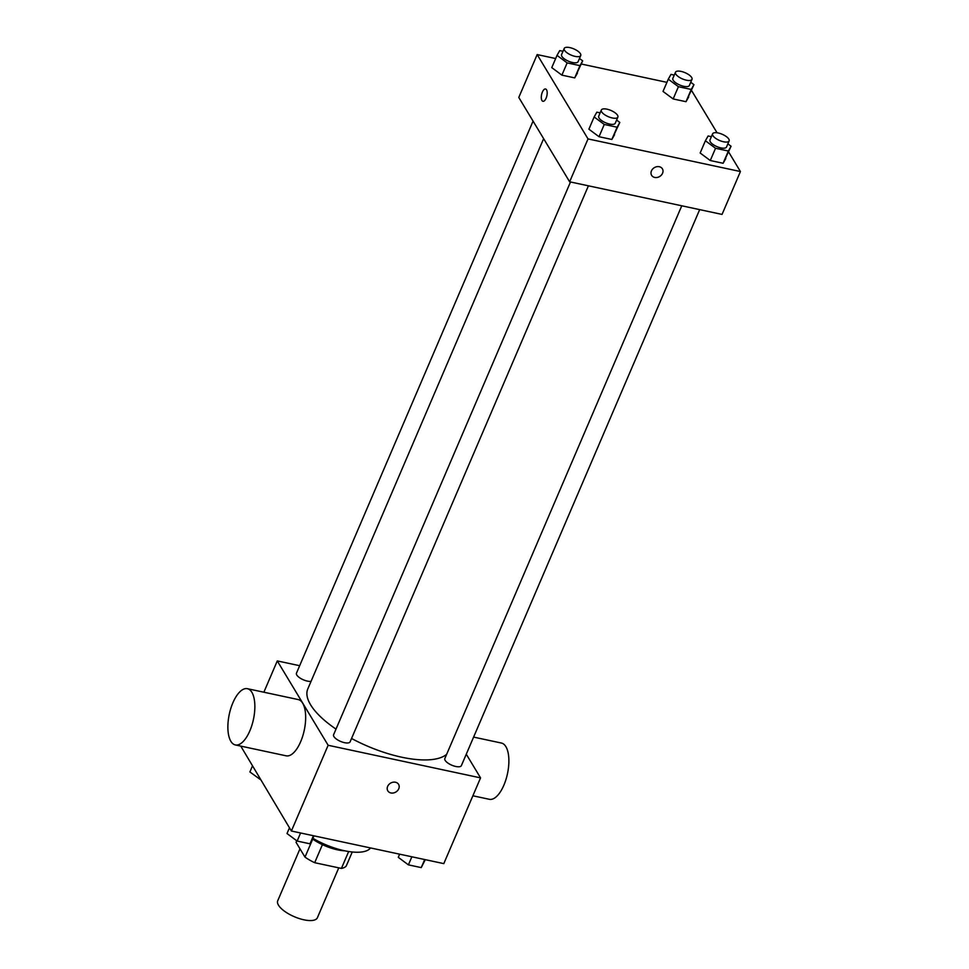 <?xml version="1.0" encoding="UTF-8"?>
<svg xmlns="http://www.w3.org/2000/svg" width="969" height="969" viewBox="0 0 969 969"><rect width="100%" height="100%" fill="white"/><g stroke="black" fill="none" stroke-linecap="round" stroke-linejoin="round"><path stroke-width="1.45" d="M299.978 848.82L277.715 900.77A21.572 8.115 23.2 0 0 278.491 905.191A21.572 8.115 23.2 0 0 299.167 918.527A21.572 8.115 23.2 0 0 317.372 917.764L338.762 867.849M348.658 851.521L341.415 868.418A27.847 10.465 23.2 0 0 346.26 865.959L352.256 851.981M341.415 868.418L314.683 862.701A27.847 10.465 23.2 0 1 304.993 857.117L296.066 842.327L296.744 840.753M322.423 844.653L314.683 862.701M312.708 839.106L304.993 857.117M344.758 850.806A28.767 10.816 -156.8 0 1 337.515 849.825A28.767 10.816 -156.8 0 1 312.648 839.069M312.963 838.355A43.145 16.219 23.2 0 0 370.558 847.948M466.271 754.197L480.551 777.877L443.802 863.621L291.39 831.014L240.772 746.106M480.551 777.877L328.14 745.27L291.39 831.014M387.636 786.416A6.286 5.172 -31.1 0 1 392.99 782.225A6.286 5.172 -31.1 0 1 398.574 784.345A6.286 5.172 -31.1 0 1 395.861 792.024A6.286 5.172 -31.1 0 1 387.806 790.849A6.286 5.172 -31.1 0 1 387.636 786.416M543.633 138.664L307.803 688.923A77.375 29.082 23.2 0 0 310.589 704.778A77.375 29.082 23.2 0 0 336.001 729.1M351.541 738.475A77.375 29.082 23.2 0 0 446.661 754.318M328.14 745.27L277.279 660.919L299.663 665.703M681.764 205.791L444.844 758.545A8.987 3.379 23.2 0 0 445.171 760.386A8.987 3.379 23.2 0 0 453.795 765.946A8.987 3.379 23.2 0 0 461.377 765.631L699.679 209.619M570.499 181.978L333.59 734.744A8.987 3.379 23.2 0 0 333.917 736.585A8.987 3.379 23.2 0 0 342.529 742.145A8.987 3.379 23.2 0 0 350.112 741.818L588.413 185.818M311.037 681.352A8.987 3.379 -156.8 0 1 301.177 678.724A8.987 3.379 -156.8 0 1 296.466 673.164L533.059 121.125M277.279 660.919L263.871 692.217M247.386 688.693L298.186 699.557A28.767 12.355 102.1 0 1 302.667 703.191A28.767 12.355 102.1 0 1 302.691 736.21A28.767 12.355 102.1 0 1 286.146 755.82L235.346 744.943A28.767 12.355 102.1 0 1 229.29 714.238A28.767 12.355 102.1 0 1 247.386 688.693A28.767 12.355 102.1 0 1 251.867 692.314A28.767 12.355 102.1 0 1 251.879 725.333A28.767 12.355 102.1 0 1 235.346 744.943M472.884 795.779L489.369 799.304A28.767 12.355 -77.9 0 0 507.465 773.759A28.767 12.355 -77.9 0 0 501.397 743.041L473.599 737.094M398.574 784.345A6.286 5.172 -31.1 0 1 395.861 792.024A6.286 5.172 -31.1 0 1 387.806 790.849M728.627 151.951L740.425 171.537L722.05 214.415L569.639 181.797L518.79 97.445L537.165 54.579L555.661 58.54M740.425 171.537L588.026 138.918L569.639 181.797M651.447 170.883A6.286 5.172 -31.1 0 1 656.8 166.704A6.286 5.172 -31.1 0 1 662.396 168.824A6.286 5.172 -31.1 0 1 659.671 176.503A6.286 5.172 -31.1 0 1 651.616 175.328A6.286 5.172 -31.1 0 1 651.447 170.883M688.693 96.924L685.991 101.697L673.152 98.947L663.026 91.425L673.152 98.947L685.991 101.697L693.949 84.666L691.236 89.451L678.409 86.701L668.283 79.179L670.984 74.395L674.254 75.097M614.564 134.691L611.851 139.463L599.024 136.714L588.898 129.192L599.024 136.714L611.851 139.463L619.809 122.433L617.108 127.218L604.268 124.468L594.142 116.946L596.856 112.162L600.126 112.864M691.491 90.383L717.06 132.777M581.327 64.027L666.926 82.341M588.026 138.918L537.165 54.579M725.817 158.492L723.116 163.276L710.277 160.527L700.151 153.005L710.277 160.527L723.116 163.276L731.074 146.246L728.361 151.019L715.534 148.281L705.408 140.747L708.109 135.975L711.379 136.677M577.439 73.111L574.726 77.883L561.899 75.146L551.773 67.624L561.899 75.146L574.726 77.883L582.684 60.865L579.971 65.638L567.144 62.888L557.018 55.366L559.731 50.594L563.001 51.296M546.54 89.79A6.286 2.701 102.1 0 1 546.54 97.009A6.286 2.701 102.1 0 1 542.931 101.297A6.286 2.701 102.1 0 1 541.598 94.574A6.286 2.701 102.1 0 1 545.559 88.991A6.286 2.701 102.1 0 1 546.54 89.79M542.931 101.297A6.286 2.701 102.1 0 1 541.61 94.574A6.286 2.701 102.1 0 1 545.559 88.991M662.396 168.824A6.286 5.172 -31.1 0 1 659.671 176.491A6.286 5.172 -31.1 0 1 651.616 175.316M579.474 58.479L582.684 60.865M564.212 48.45L561.584 54.579A8.987 3.379 23.2 0 0 561.911 56.42A8.987 3.379 23.2 0 0 570.535 61.98A8.987 3.379 23.2 0 0 578.118 61.653L580.734 55.536A8.987 3.379 23.2 0 0 573.805 48.886A8.987 3.379 23.2 0 0 564.212 48.45A8.987 3.379 23.2 0 0 564.539 50.291A8.987 3.379 23.2 0 0 573.151 55.851A8.987 3.379 23.2 0 0 580.734 55.536M579.971 65.638L574.726 77.883M567.144 62.888L561.899 75.146M557.018 55.366L551.773 67.624M690.74 82.28L693.949 84.666M675.478 72.263L672.849 78.38A8.987 3.379 23.2 0 0 673.176 80.221A8.987 3.379 23.2 0 0 681.788 85.781A8.987 3.379 23.2 0 0 689.371 85.466L691.999 79.337A8.987 3.379 23.2 0 0 685.071 72.687A8.987 3.379 23.2 0 0 675.478 72.263A8.987 3.379 23.2 0 0 675.793 74.104A8.987 3.379 23.2 0 0 684.417 79.664A8.987 3.379 23.2 0 0 691.999 79.337M691.236 89.451L685.991 101.697M678.409 86.701L673.152 98.947M668.283 79.179L663.026 91.425M616.599 120.047L619.809 122.433M601.337 110.03L598.721 116.147A8.987 3.379 23.2 0 0 599.036 117.988A8.987 3.379 23.2 0 0 607.66 123.547A8.987 3.379 23.2 0 0 615.242 123.233L617.871 117.104A8.987 3.379 23.2 0 0 610.93 110.454A8.987 3.379 23.2 0 0 601.337 110.03A8.987 3.379 23.2 0 0 601.664 111.871A8.987 3.379 23.2 0 0 610.288 117.431A8.987 3.379 23.2 0 0 617.871 117.104M617.108 127.218L611.851 139.463M604.268 124.468L599.024 136.714M594.142 116.946L588.898 129.192M727.864 143.86L731.074 146.246M712.603 133.831L709.974 139.96A8.987 3.379 23.2 0 0 710.301 141.801A8.987 3.379 23.2 0 0 718.913 147.361A8.987 3.379 23.2 0 0 726.496 147.034L729.124 140.917A8.987 3.379 23.2 0 0 722.196 134.267A8.987 3.379 23.2 0 0 712.603 133.831A8.987 3.379 23.2 0 0 712.93 135.672A8.987 3.379 23.2 0 0 721.542 141.232A8.987 3.379 23.2 0 0 729.124 140.917M728.361 151.019L723.116 163.276M715.534 148.281L710.277 160.527M705.408 140.747L700.151 153.005M260.358 779.548L249.893 771.954L252.34 766.249M314.041 835.859L309.971 843.805L297.144 841.056L287.018 833.534L289.465 827.817M313.435 835.726L309.971 843.805M300.596 832.977L297.144 841.056M425.294 859.66L421.236 867.606L408.397 864.857L398.283 857.335L399.64 854.173M424.688 859.539L421.236 867.606M411.861 856.79L408.397 864.857"/></g></svg>
